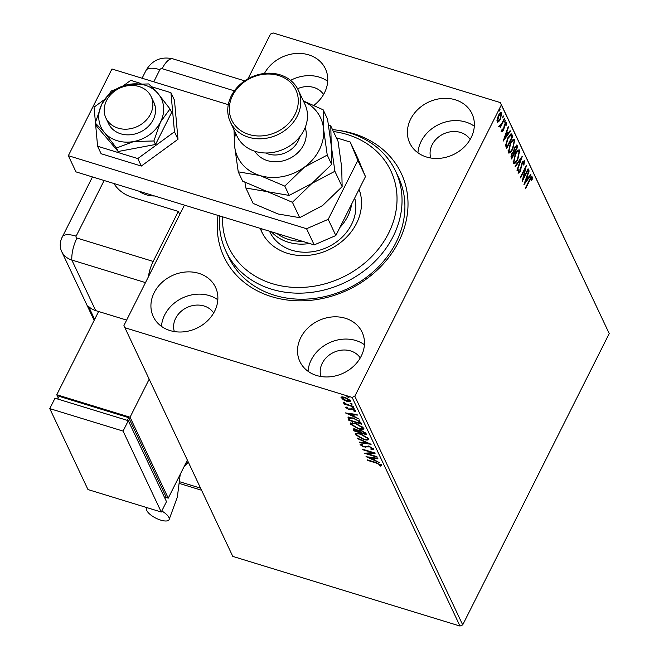 <?xml version="1.0" encoding="UTF-8"?>
<svg xmlns="http://www.w3.org/2000/svg" width="659" height="659" viewBox="0 0 659 659"><rect width="100%" height="100%" fill="white"/><g stroke="black" fill="none" stroke-linecap="round" stroke-linejoin="round"><path stroke-width="0.99" d="M338.108 130.334A97.985 82.68 154.7 0 1 353.628 133.67A97.985 82.68 154.7 0 1 398.761 241.573A97.985 82.68 154.7 0 1 271.648 296.674A97.985 82.68 154.7 0 1 218.038 215.435M225.889 251.153L228.755 257.224A93.809 79.162 -25.3 0 0 274.35 295.224A93.809 79.162 -25.3 0 0 376.025 269.226A93.809 79.162 -25.3 0 0 398.44 177.164L395.573 171.093A93.809 79.162 154.7 0 1 371.956 264.284A93.809 79.162 154.7 0 1 225.889 251.153A93.809 79.162 154.7 0 1 219.653 215.93M170.014 330.554A34.4 29.029 -25.3 0 0 207.288 321.024A34.4 29.029 -25.3 0 0 215.509 287.266A34.4 29.029 -25.3 0 0 198.796 273.337A34.4 29.029 -25.3 0 0 161.513 282.868A34.4 29.029 -25.3 0 0 153.292 316.625A34.4 29.029 -25.3 0 0 170.014 330.554M217.824 299.779A34.4 29.029 -25.3 0 0 209.29 295.594A34.4 29.029 -25.3 0 0 161.48 326.37M426.488 157.007A34.4 29.029 -25.3 0 0 463.771 147.476A34.4 29.029 -25.3 0 0 471.992 113.719A34.4 29.029 -25.3 0 0 455.27 99.789A34.4 29.029 -25.3 0 0 417.987 109.32A34.4 29.029 -25.3 0 0 409.774 143.077A34.4 29.029 -25.3 0 0 426.488 157.007M474.307 126.231A34.4 29.029 -25.3 0 0 465.773 122.047A34.4 29.029 -25.3 0 0 417.954 152.822M313.931 105.3A34.4 29.029 -25.3 0 0 325.398 68.783A34.4 29.029 -25.3 0 0 308.676 54.845A34.4 29.029 -25.3 0 0 264.432 73.47M327.712 81.296A34.4 29.029 -25.3 0 0 319.178 77.103A34.4 29.029 -25.3 0 0 290.603 80.373M316.6 375.498A34.4 29.029 -25.3 0 0 353.883 365.959A34.4 29.029 -25.3 0 0 362.104 332.21A34.4 29.029 -25.3 0 0 345.382 318.272A34.4 29.029 -25.3 0 0 308.099 327.811A34.4 29.029 -25.3 0 0 299.886 361.56A34.4 29.029 -25.3 0 0 316.6 375.498M364.419 344.723A34.4 29.029 -25.3 0 0 355.885 340.53A34.4 29.029 -25.3 0 0 308.066 371.305M360.251 357.944A21.887 18.468 -25.3 0 0 350.654 350.934A21.887 18.468 -25.3 0 0 327.844 356.173A21.887 18.468 -25.3 0 0 320.925 376.503M323.553 94.517A21.887 18.468 -25.3 0 0 313.948 87.507A21.887 18.468 -25.3 0 0 297.563 88.71M470.139 139.461A21.887 18.468 -25.3 0 0 460.542 132.451A21.887 18.468 -25.3 0 0 437.733 137.682A21.887 18.468 -25.3 0 0 430.813 158.02M213.664 313.009A21.887 18.468 -25.3 0 0 204.059 305.998A21.887 18.468 -25.3 0 0 181.258 311.229A21.887 18.468 -25.3 0 0 174.33 331.568M498.583 121.849L497.158 121.841L497.199 118.917L498.534 115.234C499.794 112.705 500.873 111.849 501.771 112.664L500.42 119.23L498.583 121.849L497.248 122.014M497.57 122.269L497.158 121.841M501.351 112.228L501.771 112.664L501.038 112.442L501.235 113.793M499.646 125.432L501.277 124.386L504.349 118.447L504.605 118.991L500.148 127.862L500.543 126.017L499.365 126.528L499.324 125.811L499.917 125.128L500.057 125.63L499.324 125.408M501.804 130.498L503.229 130.004L504.679 124.123L506.516 122.714L506.441 125.037L505.873 125.548L505.997 123.859L504.959 124.625L503.509 130.507L501.845 131.792L501.985 129.485L502.52 129.04L502.479 130.779L501.746 130.556M505.997 123.859L505.033 123.488M512.01 134.691L512.793 136.339L506.689 148.473L506.178 147.402L505.601 145.277L507.759 137.896L511.277 133.859L512.01 134.691L511.277 134.469L512.059 136.108L512.793 136.339M517.76 146.866L511.656 159.008L511.178 158.003L511.928 153.366L513.534 151.446L514.572 147.229L517.093 145.458L517.76 146.866L517.027 146.644L516.722 147.245M516.689 145.029L517.027 146.644M522.257 156.405L517.224 170.813L516.944 170.22L520.758 159.289L515.322 166.776L515.041 166.183L522.167 156.372M528.081 168.753L528.337 169.297L522.233 181.439L525.116 168.844L520.561 177.897L520.305 177.353L526.409 165.211L523.543 177.782L528.081 168.753M531.937 176.596L531.615 178.169L529.679 180.533L525.618 188.606L525.363 188.062L529.482 179.866C530.487 177.444 531.409 176.455 532.233 176.909L532.159 179.652L531.558 180.302L531.607 178.161L530.586 177.798M247.982 78.808L270.462 34.12L273.164 32.95L500.379 102.606L609.221 333.561L462.7 624.88L459.998 626.05L232.784 556.394L124.905 327.737L352.12 397.393L354.822 396.224L462.7 624.88M609.221 333.561L501.342 104.905L354.822 396.224M523.864 184.882L528.856 170.384L529.136 170.978L527.521 175.599L528.46 177.584L530.759 174.421L531.039 175.014L523.864 184.882M523.921 161.867L522.422 162.938L520.116 171.744L518.098 173.309L518.485 169.882L519.061 169.561L518.724 172.073L519.836 171.249L522.175 162.378L524.531 160.582L523.946 164.832L523.427 164.997L523.921 161.867L522.702 161.455M524.218 160.269L523.905 161.834M517.817 159.42C516.096 162.921 514.597 164.173 513.312 163.168L515.214 154.033C516.944 150.532 518.444 149.305 519.712 150.367L517.817 159.42L517.356 159.28M513.839 163.687L513.312 163.168M519.152 149.807L519.712 150.367L518.979 150.137L519.234 152.056M512.85 148.893C511.129 152.394 509.621 153.638 508.344 152.633L510.247 143.497C511.977 139.996 513.476 138.777 514.745 139.832L512.85 148.893L512.381 148.745M508.872 153.16L508.344 152.633M514.185 139.271L514.745 139.832L514.012 139.609L514.267 141.52M503.212 141.117L508.204 126.619L508.484 127.212L506.87 131.833L507.809 133.818L510.107 130.663L510.387 131.256L503.212 141.117M504.992 121.577L504.267 122.129L505.288 120.111L504.992 121.577L504.3 121.363M503.023 117.401L502.298 117.953L503.311 115.935L503.023 117.401L502.331 117.187M499.81 110.588L499.085 111.149L500.099 109.122L499.81 110.588L499.118 110.374M124.905 327.737L123.941 325.439L184.446 205.138M342.12 398.011L341.362 397.097L341.016 397.789L341.864 396.8L344.945 397.295L350.72 400.771C350.794 401.941 349.501 402.114 346.832 401.29L343.257 399.741L340.958 397.179M350.72 400.771L350.777 401.38M353.463 406.891L344.089 404.016L343.833 403.473L345.217 403.893L343.347 402.163L346.799 404.313L353.208 406.348L353.463 406.891M345.967 407.229L345.711 407.74L346.543 407.097L347.499 407.666L346.84 408.061L348.356 408.975L352.203 408.835L355.456 410.812L354.715 411.546L353.702 410.969L354.336 410.524L352.516 409.396L348.66 409.536L345.687 407.443M347.499 407.666L346.84 408.061M355.456 410.812L355.489 411.241M353.702 410.969L354.616 409.964M360.868 422.592L361.651 424.231L348.817 420.302L347.985 417.682L353.339 417.963L360.868 422.592M354.666 430.302L353.669 429.141L353.315 429.833C352.911 428.787 353.71 428.564 355.728 429.174L358.768 430.681L361.519 430.566L365.951 433.35L366.618 434.767L353.792 430.838L353.191 429.091M371.116 444.298L359.361 442.642L359.081 442.049L367.994 443.309L357.45 438.597L357.178 438.004L371.116 444.298M376.94 456.654L377.195 457.198L364.369 453.26L372.269 452.651L362.697 449.718L362.442 449.174L375.268 453.112L367.401 453.721L376.94 456.654M381.264 465.221L380.416 466.102L379.296 465.526L379.955 464.826L376.289 463.055L367.755 460.435L367.5 459.891L376.157 462.544L381.297 465.682M379.938 465.122L380.259 464.208M459.998 626.05L352.12 397.393M366 456.712L377.714 458.285L377.994 458.878L374.221 458.343L375.16 460.336L379.897 462.915L366.042 456.638M373.562 448.894L371.511 449.627L370.655 448.985L372.269 448.532L369.625 446.876L363.653 446.909L360.061 444.726L361.585 444.018L362.574 444.685L361.379 445.13L363.34 446.349L369.386 446.332L373.595 449.347M361.758 444.141L361.379 445.13M368.743 438.672C368.809 440.27 367.005 440.5 363.348 439.355L355.275 434.586L355.201 433.729L360.712 433.886L368.743 438.672L368.818 439.487M363.768 428.144C363.834 429.742 362.038 429.965 358.372 428.828L350.308 424.05L350.234 423.202L355.745 423.358L363.768 428.144L363.842 428.951M345.349 412.946L357.063 414.519L357.343 415.112L353.578 414.577L354.517 416.57L359.246 419.149L345.39 412.872M352.203 407.344L354.229 408.218L353.372 408.341L352.079 407.419M350.226 403.168L352.26 404.041L351.404 404.165L350.11 403.242M347.013 396.356L349.048 397.229L348.191 397.352L346.898 396.43M501.342 104.905L500.379 102.606M381.61 464.529L380.416 466.102M380.762 465.411L379.996 465.015M380.284 464.43L379.979 465.032M374.485 457.832L374.221 458.343M374.938 459.85L373.892 459.389M369.229 457.305L368.505 456.984M373.274 457.659L373.019 458.178L369.073 457.618L373.735 459.702L374.081 459.002L373.464 457.684M369.328 457.099L369.073 457.618M373.735 459.702L373.019 458.178M367.541 453.433L366.223 453.03M373.793 452.659L367.747 453.03L367.401 453.721M373.908 448.202L371.857 448.936M371.824 448.993L371.511 449.627M368.711 446.151L368.447 446.67M368.801 445.97L365.819 446.53L365.473 447.222M365.819 446.53L365.078 446.472M363.867 446.481L363.653 446.909M361.338 444.965L360.44 444.092M368.916 443.243L368.084 443.128M359.616 442.123L359.361 442.642M363.554 438.943L363.348 439.355M356.659 435.113L355.621 433.886L355.275 434.586M355.621 433.886L355.489 433.449M368.867 439.083L366.742 439.322M367.78 437.592L367.491 438.919L367.681 437.411M357.648 433.218L356.881 433.663L356.577 434.965L363.084 438.812C366.009 439.734 367.467 439.553 367.434 438.293L360.967 434.438C358.018 433.507 356.56 433.688 356.577 434.965M366.173 433.828L365.193 433.531M360.094 431.966L359.106 431.661M354.138 430.146L353.792 430.838M360.415 430.294L359.995 431.044M361.972 430.714L359.888 431.258L360.275 432.353L365.045 433.82L364.971 432.255M354.888 428.96L354.847 430.698L358.957 431.958L356.008 429.726L354.583 430.129M358.957 431.958L358.883 430.492M359.18 430.986L358.826 431.678M360.275 430.434L359.888 431.258M365.102 432.502L364.748 433.194L361.775 431.11M365.045 433.82L364.748 433.194M358.578 428.416L358.372 428.828M351.692 424.577L350.654 423.358L350.308 424.05M350.654 423.358L350.514 422.913M363.9 428.556L361.775 428.787M362.812 427.065L362.524 428.383L362.714 426.875M352.68 422.683L351.914 423.127L351.609 424.429L358.109 428.276C361.041 429.198 362.491 429.025 362.466 427.757L356 423.902C353.051 422.979 351.593 423.152 351.609 424.429M361.206 423.3L360.218 422.996M349.698 419.767L348.817 420.302M349.171 419.61L348.331 416.99M350.258 417.254L349.377 418.259M353.792 418.103L349.328 418.35L349.88 420.162L360.078 423.284L360.424 422.592L359.13 420.45M349.707 417.6L349.328 418.35M359.073 420.582L358.784 421.142L353.595 418.506M360.078 423.284L358.784 421.142M353.834 414.066L353.578 414.577M354.287 416.084L353.249 415.623M348.578 413.539L347.861 413.218M352.631 413.893L352.367 414.412L348.422 413.852L353.092 415.936L353.438 415.236L352.812 413.918M348.685 413.333L348.422 413.852M353.092 415.936L352.367 414.412M355.802 410.12L354.715 411.546M355.069 410.854L354.468 410.516M354.048 410.277L354.682 409.832L354.048 410.277M351.931 408.753L351.675 409.247M352.03 408.555L350.983 409.536M351.338 408.844L350.02 409.799M350.366 409.107L349.006 408.844M348.883 409.091L348.66 409.536M346.856 407.847L346.123 407.171M353.677 407.748L353.372 408.341M351.7 403.572L351.404 404.165M350.794 400.96L349.319 401.059M347.038 400.878L346.832 401.29M349.888 399.782L349.599 400.845L349.962 399.84M342.82 396.817L342.169 398.143L346.585 400.746L349.567 400.417L345.217 397.838L342.169 398.143M348.487 396.759L348.191 397.352M531.648 179.487L532.159 179.652M528.691 170.846L529.136 170.978M527.076 175.467L527.521 175.599M526.978 175.772L527.727 177.362L528.46 177.584M530.454 174.841L531.039 175.014M528.304 177.543L527.653 178.441M525.165 181.868L524.548 182.708M527.002 177.073L525.314 181.917L527.719 178.597L526.566 176.942M524.877 181.777L525.314 181.917M527.875 169.157L528.337 169.297M523.271 177.699L522.826 178.581M524.655 168.704L525.116 168.844M525.099 167.823L524.877 168.77M523.048 177.633L523.543 177.782M523.526 164.701L523.946 164.832M521.977 162.798L522.422 162.938M521.458 164.165L521.912 164.305M520.445 169.47L520.915 169.61M519.646 171.595L520.116 171.744M518.979 172.246L518.081 173.259M520.799 158.267L520.47 159.198M520.182 159.107L520.758 159.289M515.396 161.941L513.509 163.473M515.017 154.445L515.47 154.577L513.929 161.9C514.967 162.707 516.17 161.702 517.554 158.885L519.094 151.628L517.908 150.96L516.895 151.306M513.196 161.669L514.341 162.303L513.048 161.183M519.094 151.628C518.073 150.763 516.862 151.743 515.47 154.577M514.333 151.998L513.831 153.003M511.746 157.139L511.244 158.144M513.402 150.573L513.872 151.858L514.605 152.081L516.878 147.567L516.154 146.405L515.149 146.216M510.956 156.265L512.027 157.221L513.979 153.325L512.537 152.328M511.022 156.43L512.027 157.221M511.738 153.753L512.191 153.893L511.755 156.653M513.847 153.053L512.191 153.893M513.542 150.614L514.605 152.081M514.374 147.632L514.827 147.773L514.135 150.796M516.582 146.949L514.827 147.773M510.428 151.405L508.542 152.946M510.05 143.909L510.503 144.049L508.962 151.364C509.992 152.171 511.203 151.166 512.587 148.349L514.127 141.092L512.941 140.425L511.928 140.771M508.229 151.142L509.374 151.776L508.081 150.656M514.127 141.092C513.106 140.227 511.895 141.215 510.503 144.049M512.059 136.108L511.755 136.718M506.779 146.603L506.277 147.608M510.898 133.868L511.277 134.469M505.585 144.197L506.318 146.463L507.051 146.685L511.903 137.039L511.631 136.454L510.791 135.301L508.015 138.439L506.318 144.42L507.051 146.685M510.791 135.301L509.3 135.317M505.651 144.214L506.318 144.42M507.554 138.299L508.015 138.439M508.048 127.08L508.484 127.212M506.433 131.701L506.87 131.833M506.326 132.006L507.076 133.596L507.809 133.818M509.811 131.075L510.387 131.256M507.661 133.777L507.002 134.683M504.514 138.102L503.896 138.942M506.359 133.307L504.67 138.151L507.076 134.831L505.914 133.176M504.226 138.011L504.67 138.151M505.815 122.582L505.898 123.735M506.005 124.905L506.441 125.037M504.514 124.485L504.959 124.625M504.143 125.457L504.596 125.597M503.838 126.923L504.415 127.096M503.633 128.818L504.11 128.966M503.023 130.358L503.509 130.507M502.776 130.284L501.12 131.569M504.143 118.851L504.605 118.991M500.56 125.367L500.272 125.927M498.632 126.306L500.543 126.017M499.95 119.081L500.42 119.23M498.542 120.869L497.85 121.618M500.494 113.529L499.687 113.356M498.336 115.63L498.797 115.77L497.702 120.754L496.968 120.531L497.99 121.034L500.165 118.678L501.227 113.752L500.197 113.233M501.227 113.752L498.797 115.77M222.561 216.819A89.64 75.645 -25.3 0 0 273.073 283.905A89.64 75.645 -25.3 0 0 368.282 259.901A89.64 75.645 -25.3 0 0 394.733 181.398A89.64 75.645 -25.3 0 0 333.405 131.528M269.498 231.21L269.729 231.704A45.866 38.7 -25.3 0 0 341.14 238.121A45.866 38.7 -25.3 0 0 354.699 198.03M359.081 189.314A53.157 44.861 154.7 0 1 344.468 239.225A53.157 44.861 154.7 0 1 261.697 231.787A53.157 44.861 154.7 0 1 260.297 228.385M332.49 129.592A93.809 79.162 154.7 0 1 395.573 171.093M260.824 228.549A53.157 44.861 -25.3 0 0 262.447 233.286M309.573 243.492A45.866 38.7 154.7 0 1 288.205 242.191A45.866 38.7 154.7 0 1 271.409 231.795M276.871 233.467A43.782 36.945 -25.3 0 0 288.601 239.448A43.782 36.945 -25.3 0 0 302.399 241.293M351.642 204.092A45.866 38.7 154.7 0 1 339.871 227.512M154.568 195.978A29.185 24.63 154.7 0 1 146.109 194.734A29.185 24.63 154.7 0 1 138.827 191.151M139 86.518A25.017 21.113 -25.3 0 0 111.89 93.446A25.017 21.113 -25.3 0 0 105.91 118.002A25.017 21.113 -25.3 0 0 118.068 128.134A25.017 21.113 -25.3 0 0 145.186 121.198A25.017 21.113 -25.3 0 0 151.158 96.651A25.017 21.113 -25.3 0 0 139 86.518M365.481 176.579L357.845 160.392L350.168 142.023L357.804 158.209L365.481 176.579L335.835 235.535L314.195 244.909L75.991 171.884L68.347 155.697L111.956 68.997L228.286 104.657M357.845 160.392L328.198 219.348L335.835 235.535M336.362 137.789L350.168 142.023M314.195 244.909L306.559 228.722L68.347 155.697M306.559 228.722L328.198 219.348M95.555 123.661L97.59 146.249L137.789 158.572L174.462 131.792L170.936 92.68L151.85 86.831M140.952 83.487L130.729 80.357L123.34 85.761M170.936 92.68L174.462 100.168L177.996 139.28L141.323 166.06L101.124 153.736L97.59 146.249M104.353 99.624L94.064 107.137L95.423 122.269M137.789 158.572L141.323 166.06M174.462 131.792L177.996 139.28M105.91 118.002L108.578 123.661A25.017 21.113 -25.3 0 0 111.149 127.64A25.017 21.113 -25.3 0 0 142.69 130.77A25.017 21.113 -25.3 0 0 153.835 102.318L151.158 96.651M155.03 105.704A25.017 21.113 -25.3 0 0 154.321 104.814M169.989 108.941L157.954 93.454L148.728 83.94L128.637 84.467L111.355 90.967L101.89 103.998L95.242 123.002L96.889 126.495L118.15 151.504L155.524 144.469L171.637 112.434L169.989 108.941L160.524 121.981A33.354 28.148 -25.3 0 0 157.954 93.454A33.354 28.148 -25.3 0 0 128.637 84.467A33.354 28.148 -25.3 0 0 101.89 103.998A33.354 28.148 -25.3 0 0 104.46 132.525L116.503 148.011L118.15 151.504M95.242 123.002L104.46 132.525A33.354 28.148 -25.3 0 0 133.785 141.512L153.876 140.977L155.524 144.469M116.503 148.011L133.785 141.512A33.354 28.148 -25.3 0 0 160.524 121.981L153.876 140.977M179.759 214.463L178.325 211.424L153.176 261.425A20.849 8.205 107 0 0 148.382 276.846M113.892 183.507A41.698 35.182 -25.3 0 0 132.517 197.379L178.325 211.424M126.627 320.093L95.687 310.611L71.823 260.025A20.849 17.595 -25.3 0 1 61.691 251.573A20.849 17.595 -25.3 0 1 62.218 237.067A20.849 17.595 -25.3 0 0 61.682 238.228A20.849 17.595 -25.3 0 0 71.823 260.025L145.482 282.604L71.823 260.025A20.849 8.205 -73 0 1 76.955 238.056L153.176 261.425M234.373 90.843L162.13 68.693A20.849 8.205 107 0 1 172.987 58.873L244.687 80.851L172.987 58.873A20.849 17.595 -25.3 0 0 172.831 58.824C161.109 56.254 152.171 60.126 146.026 70.422A20.849 7.603 26.7 0 1 159.873 69.673L153.769 81.815M95.687 310.611A20.849 17.595 154.7 0 1 88.52 306.369L94.657 319.384M161.785 510.98A12.505 4.564 26.7 0 1 169.075 519.687A12.505 4.564 26.7 0 1 160.763 520.132A12.505 4.564 26.7 0 1 146.726 508.443A12.505 4.564 26.7 0 1 147.344 507.759M165.557 497.331L168.243 498.155L130.054 417.213L149.181 379.189M58.264 397.921L56.756 394.741L130.054 417.213M164.997 498.435L165.928 496.581L128.703 417.658L59.071 396.314L57.704 399.033M187.362 460.13L168.243 498.155M56.756 394.741L98.619 311.509M127.335 420.376L128.703 417.658M128.307 420.681L55.018 398.209L49.779 408.613L87.968 489.555L161.266 512.027L166.496 501.623L128.307 420.681L123.076 431.085L49.779 408.613M161.266 512.027L123.076 431.085M230.337 122.022L237.018 136.191A37.522 31.665 -25.3 0 0 255.264 151.389A37.522 31.665 -25.3 0 0 295.932 140.993A37.522 31.665 -25.3 0 0 304.895 104.163L298.214 90.003A37.522 31.665 154.7 0 1 289.243 126.825A37.522 31.665 154.7 0 1 248.575 137.229A37.522 31.665 154.7 0 1 230.337 122.022A37.522 31.665 154.7 0 1 239.308 85.2A37.522 31.665 154.7 0 1 279.976 74.796A37.522 31.665 154.7 0 1 298.214 90.003M278.625 75.521A35.438 29.902 -25.3 0 0 232.652 95.448A35.438 29.902 -25.3 0 0 248.97 134.477A35.438 29.902 -25.3 0 0 294.952 114.551A35.438 29.902 -25.3 0 0 278.625 75.521M244.901 182.296L245.873 188.021L253.13 203.392L278.024 213.969L299.672 217.668L292.423 202.297L312.028 183.342L334.887 171.282L342.136 186.654L322.531 205.6L299.672 217.668M245.873 188.021L267.521 191.711L292.423 202.297M334.887 171.282L331.213 145.194L330.793 125.993L338.051 141.364L341.716 167.452L342.136 186.654M330.793 125.993L328.52 124.831M235.642 133.266A45.866 38.7 -25.3 0 0 234.571 145.746A45.866 38.7 -25.3 0 0 259.885 175.525L284.787 186.102L304.392 167.155L327.243 155.087L323.577 129.007L323.157 109.806L327.548 119.106L331.213 145.194L331.634 164.396L312.028 183.342L289.177 195.41L267.521 191.711L242.627 181.134L238.237 171.834L259.885 175.525A45.866 38.7 -25.3 0 0 304.392 167.155A45.866 38.7 -25.3 0 0 323.577 129.007A45.866 38.7 -25.3 0 0 303.519 101.239M323.157 109.806L303.379 100.942M234.003 129.79L234.571 145.746L238.237 171.834M327.243 155.087L331.634 164.396M284.787 186.102L289.177 195.41M367.178 446.25L366.832 446.942M348.66 418.539L348.314 419.231M360.143 422.007L359.798 422.699M529.218 180.393L529.679 180.533M520.832 166.982L521.36 167.147M513.74 151.586L514.473 151.809M506.153 146.1L506.886 146.331M104.13 180.517L76.147 236.144A1.738 1.466 -25.3 0 0 76.955 238.056M162.13 68.693A1.738 1.466 -25.3 0 0 159.873 69.673M62.218 237.067A20.849 7.603 26.7 0 1 62.3 236.894A20.849 7.603 26.7 0 1 76.147 236.144M145.944 70.595A20.849 7.603 26.7 0 1 146.026 70.422L142.097 78.232M179.932 481.828L200.591 488.162M184.248 466.325A41.698 35.182 -25.3 0 0 188.252 462.008M305.183 127.541A27.933 23.576 154.7 0 1 296.698 153.753A27.933 23.576 154.7 0 1 267.389 160.615A27.933 23.576 154.7 0 1 254.876 151.273M265.635 152.987A22.933 19.35 -25.3 0 0 268.337 154.025A22.933 19.35 -25.3 0 0 299.664 136.932M379.963 465.073L380.317 464.381M346.832 407.888L347.186 407.188M354.353 410.746L354.699 410.055M344.418 402.797L344.764 402.105M92.458 176.933L61.682 238.228M61.691 251.573L94.155 320.389M201.58 490.255L179.767 483.566M146.726 508.443L147.105 507.685M188.375 462.272L183.869 467.083M180.228 474.315L177.353 497.075L169.075 519.687"/></g></svg>
